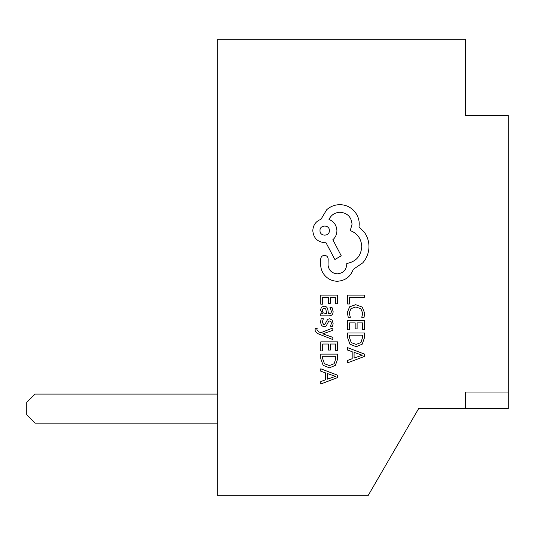 <?xml version="1.0" encoding="UTF-8"?>
<svg xmlns="http://www.w3.org/2000/svg" width="535" height="535" viewBox="0 0 535 535"><rect width="100%" height="100%" fill="white"/><g stroke="black" fill="none" stroke-linecap="round" stroke-linejoin="round"><path stroke-width="0.8" d="M465.276 408.626L508.25 408.626L508.25 392.028L465.276 392.028L465.276 408.626L418.624 408.626L367.993 495.798L217.691 495.798L217.691 39.202L465.323 39.202L465.323 115.473L487.499 115.473M465.323 51.654L465.323 115.473L508.25 115.473L508.25 392.028M217.691 423.158L35.049 423.158L26.75 414.852L26.75 402.4L35.049 394.101L217.691 394.101M347.563 303.994L349.489 303.994L349.489 297.266L364.442 297.266L364.442 295.086L347.563 295.086L347.563 303.994M347.275 312.647L348.258 317.322L350.351 317.322L349.221 312.962L350.993 308.628L355.815 306.97L360.891 308.742L362.763 313.343L361.76 317.322L364.041 317.322L364.73 313.323L362.242 307.117L355.681 304.683L349.582 306.849L347.275 312.647M347.563 329.781L349.489 329.781L349.489 322.879L355.166 322.879L355.166 328.918L357.099 328.918L357.099 322.879L362.503 322.879L362.503 329.399L364.442 329.399L364.442 320.699L347.563 320.699L347.563 329.781M347.563 332.971L347.563 337.618L349.923 344.172L356.216 346.72L362.208 344.172L364.442 337.786L364.442 332.971L347.563 332.971M362.503 335.151L349.489 335.151L349.489 337.605L351.248 342.621L356.156 344.426L360.911 342.574L362.503 337.699L362.503 335.151M347.563 362.844L364.442 356.417L364.442 354.083L347.563 347.656L347.563 350.064L352.177 351.682L352.177 358.717L347.563 360.436L347.563 362.844M354.083 352.378L354.083 358.042L362.289 355.227L354.083 352.378M320.779 304.168L322.699 304.168L322.699 297.266L328.383 297.266L328.383 303.305L330.316 303.305L330.316 297.266L335.719 297.266L335.719 303.786L337.659 303.786L337.659 295.086L320.779 295.086L320.779 304.168M333.111 311.524L331.988 307.371L329.935 307.371L331.392 311.323C331.392 312.948 330.409 313.764 328.443 313.764L327.942 310.193C327.567 307.525 326.256 306.194 324.003 306.194L321.441 307.23L320.492 310.012L322.638 313.711L320.779 313.764L320.779 315.884L328.537 315.884C331.586 315.877 333.111 314.426 333.111 311.524M325.708 308.896L324.177 308.334L322.772 308.949L322.224 310.561L323.214 312.861L326.825 313.764L325.708 308.896M322.217 322.224L323.381 318.746L321.201 318.746L320.492 322.016L321.448 325.534L324.056 326.892L326.049 326.183L328.65 321.401L329.767 320.94L330.944 321.582L331.392 323.247L330.523 326.31L332.576 326.31L333.111 323.454L332.155 320.117L329.58 318.76L327.674 319.362L324.999 324.177L323.849 324.718L322.217 322.224M332.837 339.564L332.837 337.371L322.779 333.82L332.837 330.356L332.837 327.988L320.799 332.723L318.613 331.794L316.907 329.627L317.148 328.43L315.269 328.43L315.095 329.794C315.095 331.64 316.386 333.078 318.954 334.094L332.837 339.564M320.779 350.927L322.699 350.927L322.699 344.025L328.383 344.025L328.383 350.064L330.316 350.064L330.316 344.025L335.719 344.025L335.719 350.539L337.659 350.539L337.659 341.845L320.779 341.845L320.779 350.927M320.779 354.116L320.779 358.758L323.14 365.318L329.433 367.859L335.425 365.318L337.659 358.931L337.659 354.116L320.779 354.116M335.719 356.297L322.699 356.297L322.699 358.744L324.464 363.767L329.373 365.572L334.128 363.72L335.719 358.845L335.719 356.297M320.779 383.99L337.659 377.556L337.659 375.229L320.779 368.796L320.779 371.203L325.394 372.828L325.394 379.857L320.779 381.582L320.779 383.99M327.3 373.517L327.3 379.188L335.505 376.372L327.3 373.517M337.525 281.256C345.289 280.661 350.525 276.695 353.247 269.373L362.73 262.892C366.796 258.171 368.876 252.727 368.976 246.568C368.916 241.225 367.351 236.423 364.295 232.163L359.012 226.88L359.252 224.118C359.192 218.795 357.273 214.194 353.488 210.315C349.709 206.63 345.149 204.751 339.805 204.671C334.843 204.731 330.483 206.416 326.718 209.713L320.96 219.317C315.837 221.256 313.115 225.061 312.794 230.719C313.497 238.022 317.496 242.027 324.798 242.723L326.002 242.723L334.883 259.528L341.243 255.81L332.844 239.727C335.465 237.446 336.823 234.444 336.923 230.719C336.562 225.222 333.92 221.457 328.998 219.437C331.178 214.936 334.863 212.535 340.046 212.234C347.349 212.937 351.348 216.936 352.05 224.239L350.251 230.598C357.454 233.32 361.292 238.684 361.774 246.688C360.971 256.131 355.969 261.735 346.767 263.494L346.767 264.45C346.225 270.155 343.102 273.278 337.404 273.82C332.001 273.398 328.878 270.516 328.042 265.173L328.162 259.054C327.942 256.793 326.698 255.549 324.437 255.329C322.297 255.529 321.06 256.693 320.719 258.813L320.719 265.895C321.14 270.195 322.939 273.84 326.123 276.816C329.379 279.738 333.185 281.216 337.525 281.256M319.997 230.598C319.729 236.724 329.694 236.557 329.359 230.598C329.734 224.586 319.622 224.586 319.997 230.598"/></g></svg>
